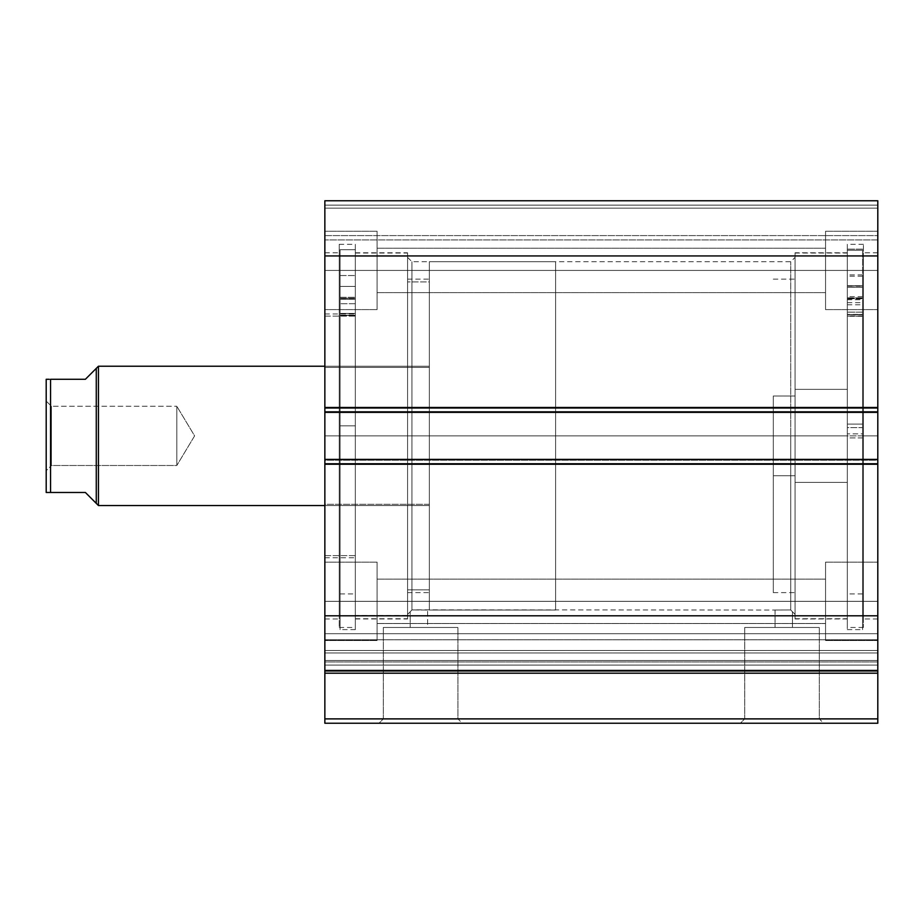 <?xml version="1.0" encoding="UTF-8"?>
<svg xmlns="http://www.w3.org/2000/svg" width="924" height="924" viewBox="0 0 924 924"><rect width="100%" height="100%" fill="white"/><g stroke="black" fill="none" stroke-linecap="round" stroke-linejoin="round"><path stroke-width="0.69" stroke-dasharray="4.62 3.46" d="M324.855 660.475L877.8 660.475L877.8 661.942L324.855 661.942L324.855 723.238L877.8 723.238L877.8 718.884L877.8 723.238L324.855 723.238L324.855 673.203L877.8 673.203L877.8 718.884L324.855 718.884L877.8 718.884L877.8 670.05L877.8 673.203L324.855 673.203L324.855 633.691L877.8 633.691L877.8 615.834L877.8 633.691L324.855 633.691L324.855 615.834L324.855 633.691L877.8 633.691L877.8 639.789L324.855 639.789L324.855 633.691L877.8 633.691L877.8 615.834L877.8 633.691L324.855 633.691L324.855 615.834L324.855 633.691L877.8 633.691L877.8 650.461L324.855 650.461L324.855 660.475L324.855 615.834L324.855 670.986L324.855 615.834L324.855 650.461L877.8 650.461L877.8 615.834L877.8 670.986L877.8 615.834L877.8 665.095L877.8 660.475L324.855 660.475L324.855 650.461L877.8 650.461L877.8 633.691L324.855 633.691L324.855 639.789L877.8 639.789L877.8 633.691L324.855 633.691L324.855 650.461L877.8 650.461L877.8 660.475L324.855 660.475L324.855 665.095L877.8 665.095L877.8 670.05L877.8 665.095L877.8 670.05L324.855 670.05L324.855 665.095L877.8 665.095L877.8 670.05L324.855 670.05L324.855 661.942L877.8 661.942L877.8 665.095L324.855 665.095L877.8 665.095L877.8 660.475L324.855 660.475M383.344 718.884L457.934 718.884L462.289 723.238L378.99 723.238L383.344 718.884L383.344 627.454L457.934 627.454L457.934 718.884L383.344 718.884L457.934 718.884L457.934 627.454L383.344 627.454L383.344 718.884L378.99 723.238L462.289 723.238L379.787 723.238L462.289 723.238L457.934 718.884L383.344 718.884M744.721 718.884L819.311 718.884L823.665 723.238L740.367 723.238L744.721 718.884L744.721 627.454L819.311 627.454L819.311 718.884L744.721 718.884L819.311 718.884L819.311 627.454L744.721 627.454L744.721 718.884L740.367 723.238L823.665 723.238L741.164 723.238L823.665 723.238L819.311 718.884L744.721 718.884M412.716 609.921L427.604 610.036L427.604 627.454L410.187 627.454L410.187 611.78L411.931 609.956L416.297 609.84L775.051 610.036L775.051 627.454L792.469 627.454L775.051 627.454L792.469 627.454L792.469 611.78L790.725 609.956L775.051 610.036L790.725 609.956L790.725 261.723L790.725 435.874L795.079 435.874L790.725 435.874L790.725 261.723L790.725 435.874L411.931 435.874L411.931 261.723L411.931 435.874L407.576 435.874L790.725 435.874L411.931 435.874L411.931 261.723L411.931 435.874L790.725 435.874L790.725 609.956L792.469 611.78L792.469 627.454L775.051 627.454L775.051 610.036L790.725 609.956L790.725 435.874L795.079 435.874L795.079 257.369L795.079 435.874L847.32 435.874L847.32 618.965L847.32 435.874L795.079 435.874L795.079 618.965L795.079 435.874L863.432 435.874L863.432 627.454L863.432 435.874L847.32 435.874L847.32 627.454L847.32 435.874L877.8 435.874L877.8 618.965L877.8 435.874L863.432 435.874L863.432 618.965L863.432 435.874L877.8 435.874L877.8 618.965L877.8 435.874L863.432 435.874L863.432 252.795L863.432 627.454L863.432 244.306L863.432 618.965L863.432 252.795L863.432 435.874L847.32 435.874L847.32 244.306L847.32 627.454L847.32 244.306L847.32 618.965L847.32 252.795L847.32 435.874L795.079 435.874L795.079 252.795L795.079 618.965L795.079 252.795L795.079 614.391L795.079 435.874L790.725 435.874L790.725 609.956L775.282 610.025M407.576 435.874L407.576 257.369L407.576 435.874L355.324 435.874L355.324 252.795L355.324 435.874L407.576 435.874L407.576 252.795L407.576 435.874L339.224 435.874L339.224 244.306L339.224 435.874L355.324 435.874L355.324 244.306L355.324 435.874L324.855 435.874L324.855 252.795L324.855 435.874L339.224 435.874L339.224 252.795L339.224 435.874L324.855 435.874L324.855 618.965L324.855 252.795L324.855 435.874L339.224 435.874L339.224 627.454L339.224 244.306L339.224 618.965L339.224 252.795L339.224 435.874L355.324 435.874L355.324 627.454L355.324 244.306L355.324 618.965L355.324 252.795L355.324 435.874L407.576 435.874L407.576 618.965L407.576 252.795L407.576 614.391L407.576 435.874L411.931 435.874L411.931 609.956L411.931 435.874L407.576 435.874L407.576 614.391L407.576 435.874M377.096 270.432L377.096 231.243L377.096 270.432L324.855 270.432L377.096 270.432L377.096 231.243L377.096 270.432L324.855 270.432L324.855 231.243L324.855 270.432L377.096 270.432L377.096 248.221L377.096 270.432L825.548 270.432L825.548 231.243L825.548 270.432L877.8 270.432L825.548 270.432L825.548 231.243L825.548 270.432L877.8 270.432L877.8 231.243L877.8 270.432L377.096 270.432L377.096 248.221L377.096 270.432L825.548 270.432L825.548 248.221L825.548 270.432L377.096 270.432L825.548 270.432L825.548 248.221L825.548 270.432L377.096 270.432L377.096 292.631L377.096 270.432L825.548 270.432L825.548 292.631L825.548 270.432L377.096 270.432L377.096 292.631L377.096 231.243L377.096 309.609L377.096 248.221L377.096 270.432L324.855 270.432L324.855 231.243L324.855 309.609L324.855 231.243L324.855 309.609L324.855 270.432L377.096 270.432L377.096 309.609L377.096 231.243L377.096 309.609L377.096 248.221L377.096 270.432L324.855 270.432L324.855 309.609L324.855 270.432L377.096 270.432L377.096 309.609L377.096 270.432M377.096 601.328L377.096 562.139L377.096 601.328L324.855 601.328L377.096 601.328L377.096 562.139L377.096 601.328L324.855 601.328L324.855 562.139L324.855 601.328L377.096 601.328L377.096 579.117L377.096 601.328L825.548 601.328L825.548 562.139L825.548 601.328L877.8 601.328L825.548 601.328L825.548 562.139L825.548 601.328L877.8 601.328L877.8 562.139L877.8 601.328L377.096 601.328L377.096 579.117L377.096 601.328L825.548 601.328L825.548 579.117L825.548 601.328L377.096 601.328L825.548 601.328L825.548 579.117L825.548 601.328L377.096 601.328L377.096 623.527L377.096 601.328L825.548 601.328L825.548 623.527L825.548 601.328L377.096 601.328L377.096 623.527L377.096 562.139L377.096 640.505L377.096 579.117L377.096 601.328L324.855 601.328L324.855 562.139L324.855 640.505L324.855 562.139L324.855 640.505L324.855 601.328L377.096 601.328L377.096 640.505L377.096 562.139L377.096 640.505L377.096 579.117L377.096 601.328L324.855 601.328L324.855 640.505L324.855 601.328L377.096 601.328L377.096 640.505L377.096 601.328M877.8 270.432L877.8 231.243L877.8 309.609L877.8 231.243L877.8 309.609L877.8 270.432L825.548 270.432L825.548 309.609L825.548 231.243L825.548 292.631L825.548 270.432L877.8 270.432L877.8 309.609L877.8 270.432L825.548 270.432L825.548 309.609L825.548 231.243L825.548 292.631L825.548 270.432L877.8 270.432L877.8 309.609L877.8 270.432M877.8 601.328L877.8 562.139L877.8 640.505L877.8 562.139L877.8 640.505L877.8 601.328L825.548 601.328L825.548 640.505L825.548 562.139L825.548 623.527L825.548 601.328L877.8 601.328L877.8 640.505L877.8 601.328L825.548 601.328L825.548 640.505L825.548 562.139L825.548 623.527L825.548 601.328L877.8 601.328L877.8 640.505L877.8 601.328M877.8 671.332L877.8 670.05L324.855 670.05L877.8 670.05L877.8 670.986L324.855 670.986L877.8 670.986L324.855 670.986L324.855 615.811L324.855 670.986L324.855 652.956L877.8 652.956L877.8 639.789L324.855 639.789L324.855 652.956L877.8 652.956L877.8 670.986L324.855 670.986L877.8 670.986L324.855 670.986L324.855 670.05L324.855 671.332M877.8 670.986L877.8 615.811L324.855 615.811L324.855 463.744L877.8 463.744L324.855 463.744L324.855 615.811L877.8 615.811L877.8 459.39L324.855 459.39L324.855 463.744L324.855 459.39L877.8 459.39L324.855 459.39L324.855 460.256L877.8 460.256L877.8 464.61L324.855 464.61L324.855 459.39L324.855 464.61L877.8 464.61L324.855 464.61L877.8 464.61L324.855 464.61L877.8 464.61L324.855 464.61L877.8 464.61L877.8 459.39L324.855 459.39L877.8 459.39L877.8 464.61L877.8 460.256L324.855 460.256L324.855 464.61L324.855 459.39L877.8 459.39L877.8 460.256L324.855 460.256L324.855 407.137L877.8 407.137L877.8 411.492L324.855 411.492L877.8 411.492L877.8 407.137L324.855 407.137L877.8 407.137L324.855 407.137L324.855 411.492L877.8 411.492L324.855 411.492L324.855 412.37L877.8 412.37L877.8 407.137L324.855 407.137L324.855 412.37L324.855 407.137L877.8 407.137L324.855 407.137L324.855 464.61L324.855 460.256L877.8 460.256L877.8 411.492L877.8 412.37L324.855 412.37L877.8 412.37L324.855 412.37L877.8 412.37L324.855 412.37L324.855 407.137L877.8 407.137L877.8 412.37L877.8 408.015L324.855 408.015L324.855 255.936L877.8 255.936L324.855 255.936L324.855 408.015L877.8 408.015L877.8 200.762L324.855 200.762L324.855 255.936L324.855 200.762L324.855 205.116L877.8 205.116L877.8 200.762L324.855 200.762L877.8 200.762L877.8 205.116L324.855 205.116L324.855 208.166L877.8 208.166L324.855 208.166L877.8 208.166L324.855 208.166L324.855 235.597L877.8 235.597L877.8 208.166L877.8 237.26L877.8 235.597L324.855 235.597L324.855 237.26L324.855 208.166L877.8 208.166L324.855 208.166L877.8 208.166L877.8 205.116L324.855 205.116L877.8 205.116L877.8 235.597L877.8 201.097L877.8 208.166L324.855 208.166L324.855 235.597L324.855 200.762L877.8 200.762L324.855 200.762L877.8 200.762L877.8 670.986L877.8 639.789L324.855 639.789L324.855 652.956L877.8 652.956L324.855 652.956L324.855 670.986M877.8 237.26L877.8 239.951L877.8 237.26M324.855 237.26L324.855 239.951L324.855 237.26M427.408 610.025L411.931 609.956L410.187 611.78L410.187 627.454L427.604 627.454L410.187 627.454L427.604 627.454L427.604 610.036L411.931 609.956L411.931 435.874L411.931 609.956L410.672 611.261L411.931 609.956M825.548 601.328L825.548 640.505L825.548 601.328M825.548 270.432L825.548 309.609L825.548 270.432M324.855 601.328L324.855 640.505L324.855 601.328M324.855 270.432L324.855 309.609L324.855 270.432M877.8 239.951L324.855 239.951L877.8 239.951L324.855 239.951L324.855 235.597L877.8 235.597L877.8 239.951L877.8 235.597L324.855 235.597L324.855 239.951L877.8 239.951M324.855 435.874L324.855 618.965L324.855 435.874M339.224 435.874L339.224 627.454L339.224 435.874M355.324 435.874L355.324 618.965L355.324 435.874L340.09 435.874L355.324 435.874L355.324 629.625L355.324 249.688L340.09 249.688L340.09 629.625L340.09 435.874L355.324 435.874L340.09 435.874L340.09 249.688L355.324 249.688L355.324 629.625L355.324 435.874M877.8 435.874L877.8 252.795L877.8 435.874M863.432 435.874L863.432 244.306L863.432 435.874M847.32 435.874L847.32 252.795L847.32 435.874M457.934 627.454L383.344 627.454L457.934 627.454M819.311 627.454L744.721 627.454L819.311 627.454M410.187 611.78L407.576 614.391M791.972 611.261L790.725 609.956L791.972 611.261M795.079 435.874L795.079 614.391L795.079 435.874M795.079 482.397L847.32 482.397L847.32 253.014L847.32 389.362L795.079 389.362L795.079 618.745L795.079 389.362L847.32 389.362L847.32 618.745L847.32 482.397L795.079 482.397M773.307 475.756L795.079 475.756L795.079 279.14L795.079 396.003L773.307 396.003L773.307 592.619L773.307 396.003L795.079 396.003L795.079 592.619L795.079 475.756L773.307 475.756M795.079 396.003L795.079 592.503L795.079 396.003M847.32 389.362L847.32 618.618L847.32 389.362M407.576 589.847L429.348 589.847L429.348 592.619L429.348 281.901L407.576 281.901L407.576 592.619L407.576 279.14L407.576 592.607L407.576 279.14L407.576 281.901L429.348 281.901L429.348 279.14L429.348 592.607L429.348 279.14L429.348 589.847L407.576 589.847M429.348 367.44L429.348 504.308L324.855 504.308L324.855 366.216L324.855 367.44L429.348 367.44L324.855 367.44L324.855 366.216L324.855 505.543L324.855 504.308L429.348 504.308L429.348 505.543L429.348 367.44M324.855 555.636L355.324 555.636L355.324 557.784L355.324 316.123L324.855 316.123L324.855 557.784L324.855 313.964L324.855 316.123L355.324 316.123L355.324 313.975L355.324 618.734L355.324 615.511L407.576 615.511L407.576 618.745L407.576 256.237L355.324 256.237L355.324 618.745L355.324 253.014L355.324 256.237L407.576 256.237L407.576 253.014L407.576 618.734L407.576 253.014L407.576 615.511L355.324 615.511L355.324 253.014L355.324 557.784L355.324 313.964L355.324 555.636L324.855 555.636L324.855 313.975L324.855 555.636M51.421 406.271L51.421 465.488L46.2 470.709L46.2 401.051L51.421 406.271L176.819 406.271L176.819 465.488L51.421 465.488L51.421 406.271L51.421 465.488L176.819 465.488L176.819 406.271L194.606 435.874L176.819 465.488L194.606 435.874L176.819 406.271L176.819 465.488L176.819 406.271L51.421 406.271L46.2 401.051L46.2 470.709L46.2 379.279L46.2 492.48L46.2 401.709L46.2 470.709L51.421 465.488L51.421 406.271M429.348 610.036L555.613 610.036L555.613 261.723L429.348 261.723L429.348 610.036L429.348 261.723L555.613 261.723L555.613 610.036L555.613 261.723L555.613 610.036L429.348 610.036L429.348 261.723L429.348 610.036M324.855 505.543L429.348 505.543L429.348 366.216L324.855 366.216L429.348 366.216L429.348 505.543L324.855 505.543L429.348 505.543L429.348 504.204L429.348 505.543M98.452 505.543L98.452 366.216L98.452 505.543M429.348 366.216L429.348 504.204L429.348 366.216L324.855 366.216M93.497 500.589L96.269 503.361L96.269 368.387L96.269 503.361L85.389 492.48L50.554 492.48L50.554 379.279L85.389 379.279L48.256 379.279M93.497 371.171L85.389 379.279M85.389 492.48L46.373 492.48M50.554 379.279L50.554 492.48M49.272 492.48L46.985 492.48M355.324 298.221L340.09 298.464L355.324 298.464L340.09 298.221L340.09 249.688L355.324 249.688L355.324 298.221L355.324 249.688L340.09 249.688L340.09 298.221L355.324 298.221L355.324 404.758L355.324 249.688L355.324 306.098L355.324 299.295L340.09 299.295L340.09 249.688L340.09 629.625L340.09 249.688L340.09 315.454L355.324 315.338L355.324 306.098L355.324 315.454L355.324 299.295L340.09 299.295L340.09 298.221L355.324 298.221M340.09 286.417L340.09 275.537L340.09 286.417L355.324 286.417L340.09 286.417L340.09 275.537L340.09 286.417L355.324 286.417L355.324 275.537L355.324 286.417L340.09 286.417L340.09 297.309L340.09 275.537L340.09 297.309L340.09 286.417L355.324 286.417L355.324 275.537L355.324 297.309L355.324 275.537L355.324 297.309L355.324 275.537L355.324 286.417L340.09 286.417L340.09 297.309L340.09 286.417L355.324 286.417L355.324 297.309L355.324 286.417L340.09 286.417L340.09 297.309L340.09 286.417M340.09 425.849L340.09 313.432L355.324 313.432L355.324 425.849L340.09 425.849L355.324 425.849L340.09 425.849L340.09 593.924L340.09 425.849L355.324 425.849L355.324 593.924L355.324 313.432L340.09 313.432L340.09 593.924L340.09 425.849M355.324 313.467L355.324 593.924L355.324 303.707L355.324 315.165L340.09 315.165L355.324 315.338L340.09 315.165L340.09 303.707L340.09 313.467L355.324 313.467L340.09 313.467L355.324 313.467L340.09 313.467L355.324 313.432L340.09 313.467L340.09 303.707L340.09 315.165L355.324 315.165L355.324 303.707L355.324 313.467M355.324 286.417L355.324 297.309L355.324 286.417M355.324 299.295L355.324 315.338L340.09 315.338L340.09 299.295L355.324 299.295L355.324 298.464L340.09 298.464L340.09 299.295L355.324 299.295M340.09 315.165L355.324 315.477L340.09 315.165M847.32 297.817L862.566 297.817L847.32 298.059L847.32 249.133L847.32 629.625L847.32 437.895L862.566 437.895L862.566 629.625L862.566 433.853L847.32 433.853L862.566 433.853L862.566 249.133L847.32 249.133L862.566 249.133L862.566 297.817L847.32 297.817L847.32 424.104L862.566 424.104L862.566 312.139L847.32 312.139L847.32 593.924L847.32 427.604L862.566 427.604L862.566 593.924L862.566 424.104L847.32 424.104L847.32 593.913L847.32 314.749L862.566 314.749L862.566 427.604L847.32 427.604L847.32 298.648L862.566 298.648L862.566 250.254L862.566 437.895L847.32 437.895L847.32 250.254L862.566 250.254L847.32 250.254L847.32 629.614L847.32 249.133L847.32 297.817L847.32 276.207L847.32 286.983L862.566 286.983L862.566 276.207L862.566 287.214L847.32 287.214L847.32 276.207L847.32 297.794M862.566 285.643L862.566 274.878L862.566 285.874L847.32 285.874L847.32 274.878L847.32 285.643L862.566 285.643L862.566 296.639L862.566 276.207L862.566 593.913L862.566 250.254L862.566 629.614L862.566 249.133L862.566 297.817L862.566 274.878L862.566 285.643L847.32 285.643L847.32 296.639L847.32 274.878L847.32 296.639L847.32 285.874L862.566 285.874L862.566 296.639L862.566 285.643M862.566 286.983L847.32 286.983L847.32 297.978L847.32 287.214L862.566 287.214L862.566 297.978L862.566 286.983M847.32 316.135L847.32 299.723L862.566 299.723L862.566 316.135L847.32 316.135L862.566 316.274L847.32 316.135M862.566 298.648L847.32 298.648L847.32 299.723L862.566 299.723L862.566 298.648M847.32 314.772L847.32 304.77L847.32 315.973L862.566 315.973L862.566 304.77L862.566 314.772L847.32 314.772M847.32 298.891L847.32 314.564L862.566 314.564L862.566 298.891L847.32 298.891L847.32 298.059L862.566 298.059L862.566 298.891L847.32 298.891M862.566 312.173L847.32 312.139L862.566 312.173L862.566 302.645L862.566 314.379L847.32 314.379L847.32 302.645L847.32 312.173L862.566 312.173M862.566 314.379L847.32 314.691L862.566 314.379M877.8 615.834L324.855 615.834L877.8 615.834M407.576 257.369L411.931 261.723L790.725 261.723L795.079 257.369M847.32 618.965L795.079 618.965M863.432 627.454L847.32 627.454M877.8 618.965L863.432 618.965M355.324 252.795L407.576 252.795M339.224 244.306L355.324 244.306M324.855 252.795L339.224 252.795M377.096 231.243L324.855 231.243L377.096 231.243M377.096 562.139L324.855 562.139L377.096 562.139M825.548 231.243L877.8 231.243L825.548 231.243M825.548 562.139L877.8 562.139L825.548 562.139M377.096 579.117L825.548 579.117L377.096 579.117M377.096 248.221L825.548 248.221L377.096 248.221M377.096 292.631L825.548 292.631L377.096 292.631M377.096 623.527L825.548 623.527L377.096 623.527M825.548 640.505L877.8 640.505L825.548 640.505M825.548 309.609L877.8 309.609L825.548 309.609M377.096 640.505L324.855 640.505L377.096 640.505M377.096 309.609L324.855 309.609L377.096 309.609M324.855 618.965L339.224 618.965M339.224 627.454L355.324 627.454M355.324 618.965L407.576 618.965M877.8 252.795L863.432 252.795M863.432 244.306L847.32 244.306M847.32 252.795L795.079 252.795M792.469 611.78L795.079 614.391M795.079 253.014L847.32 253.014M773.307 279.14L795.079 279.14M773.307 592.619L795.079 592.619M795.079 618.745L847.32 618.745M407.576 592.619L429.348 592.619M324.855 557.784L355.324 557.784M355.324 618.745L407.576 618.745M355.324 253.014L407.576 253.014M324.855 313.964L355.324 313.964M407.576 279.14L429.348 279.14M340.09 275.537L355.324 275.537L340.09 275.537M340.09 593.924L355.324 593.924M355.324 629.625L340.09 629.625M340.09 297.309L355.324 297.309L340.09 297.309M340.09 315.477L355.324 315.477L340.09 315.477M355.324 303.707L340.09 303.707L355.324 303.707M862.566 274.878L847.32 274.878M862.566 276.207L847.32 276.207M862.566 593.924L847.32 593.924M847.32 629.625L862.566 629.625M862.566 297.978L847.32 297.978M862.566 296.639L847.32 296.639M862.566 316.274L847.32 316.274M847.32 304.77L862.566 304.77M847.32 302.645L862.566 302.645M862.566 314.691L847.32 314.691"/><path stroke-width="1.39" d="M324.855 671.332L324.855 673.203L877.8 673.203L324.855 673.203L324.855 615.811L324.855 670.986L877.8 670.986L877.8 718.884L324.855 718.884L324.855 673.203L324.855 723.238L877.8 723.238L324.855 723.238L324.855 718.884L877.8 718.884L877.8 723.238L877.8 671.332M877.8 670.986L877.8 200.762L324.855 200.762L324.855 255.936L324.855 200.762L877.8 200.762L877.8 408.015L324.855 408.015L324.855 255.936L877.8 255.936L324.855 255.936L324.855 412.37L324.855 408.015L877.8 408.015L877.8 459.39L324.855 459.39L324.855 412.37L877.8 412.37L324.855 412.37L324.855 463.744L324.855 459.39L877.8 459.39L877.8 615.811L324.855 615.811L324.855 463.744L877.8 463.744L324.855 463.744L324.855 615.811L877.8 615.811L877.8 670.986L324.855 670.986M98.452 366.216L96.269 368.387L96.269 503.361L98.452 505.543L98.452 366.216L98.452 505.543L324.855 505.543L98.452 505.543L96.269 503.361L96.269 368.387L98.452 366.216L324.855 366.216L98.452 366.216M93.497 500.589L85.389 492.48L96.269 503.361L85.389 492.48L50.554 492.48L85.389 492.48M96.269 368.387L85.389 379.279L96.269 368.387M50.554 379.279L50.554 492.48L49.272 492.48L50.554 492.48L50.554 379.279L85.389 379.279L50.554 379.279M49.272 379.279L46.2 379.279L46.2 492.48L50.554 492.48M85.389 379.279L93.497 371.171M46.974 492.48L46.2 492.48L46.2 379.279"/></g></svg>
